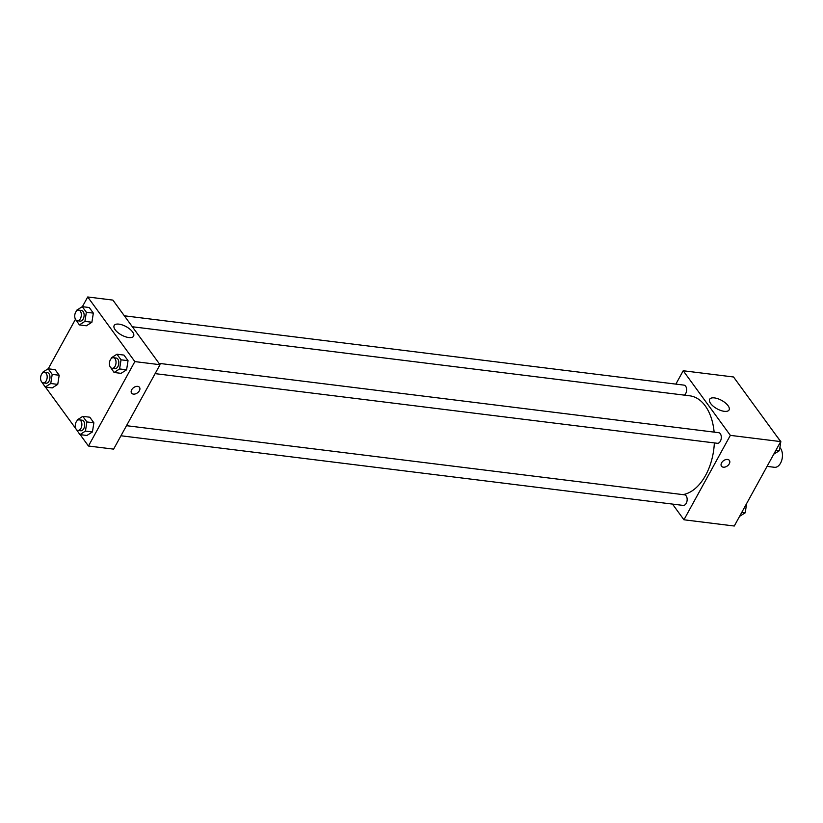 <?xml version="1.0" encoding="UTF-8"?>
<svg xmlns="http://www.w3.org/2000/svg" width="823" height="823" viewBox="0 0 823 823"><rect width="100%" height="100%" fill="white"/><g stroke="black" fill="none" stroke-linecap="round" stroke-linejoin="round"><path stroke-width="1.23" d="M767.057 466.374L774.525 467.299A10.678 6.533 -82.9 0 0 781.85 459.892A10.678 6.533 -82.9 0 0 779.895 447.558M675.858 384.115L683.213 370.751L733.54 376.985L780.677 441.601L734.27 526.02L683.944 519.786L672.494 504.088M727.563 459.45A4.897 3.241 -36.1 0 1 729.394 460.427A4.897 3.241 -36.1 0 1 727.357 465.941A4.897 3.241 -36.1 0 1 721.483 466.199A4.897 3.241 -36.1 0 1 722.419 461.693A4.897 3.241 -36.1 0 1 727.563 459.45M683.213 370.751L730.351 435.367L780.677 441.601M730.351 435.367L683.944 519.786M721.483 466.199A4.897 3.241 143.9 0 0 727.347 465.931A4.897 3.241 143.9 0 0 729.394 460.427M728.067 405.698A11.09 4.794 -151.2 0 1 729.075 409.957A11.09 4.794 -151.2 0 1 717.059 408.815A11.09 4.794 -151.2 0 1 709.652 399.278A11.09 4.794 -151.2 0 1 717.975 398.764A11.09 4.794 -151.2 0 1 728.067 405.698M684.448 395.143A5.339 3.271 -82.9 0 0 685.662 393.651A5.339 3.271 -82.9 0 0 686.475 388.25A5.339 3.271 -82.9 0 0 683.964 385.123L124.335 315.795M120.96 435.768L683.193 505.415A5.339 3.271 -82.9 0 0 687.092 500.518A5.339 3.271 -82.9 0 0 684.499 494.818L126.505 425.686M155.125 373.632L717.347 443.288A5.339 3.271 -82.9 0 0 721.246 438.381A5.339 3.271 -82.9 0 0 718.664 432.682L159.024 363.355M682.915 494.623A49.853 30.482 -82.9 0 0 714.354 442.918M714.127 432.126A49.853 30.482 -82.9 0 0 689.705 395.801L132.328 326.752M82.393 306.67L87.722 296.98L112.885 300.097L160.022 364.712L113.615 449.132L88.452 446.015L80.15 434.637M45.45 387.077L75.881 428.783M91.898 322.246L93.338 313.121L89.254 307.524L93.338 313.121L91.898 322.246L86.374 325.785L91.898 322.246L84.913 321.382L79.389 324.91L75.346 319.057M126.598 369.805L128.038 360.68L123.954 355.083L128.038 360.68L126.598 369.805L121.074 373.344L126.598 369.805L119.602 368.941L114.088 372.48L110.045 366.616M92.433 431.941L93.873 422.816L89.8 417.21L93.873 422.816L92.433 431.941L86.919 435.47L92.433 431.941L85.448 431.077L79.924 434.606L75.891 428.752M48.238 368.807L75.387 319.427M87.722 296.98L134.859 361.595L88.452 446.015M59.184 375.247L55.1 369.65L59.184 375.247L57.744 384.382L59.184 375.247L52.199 374.383L50.759 383.508L45.234 387.047L41.191 381.183M52.219 387.911L57.744 384.382L52.219 387.911L45.234 387.047M118.975 324.139A11.09 4.794 -151.2 0 1 129.88 329.149A11.09 4.794 -151.2 0 1 133.583 336.185A11.09 4.794 -151.2 0 1 121.567 335.043A11.09 4.794 -151.2 0 1 114.16 325.507A11.09 4.794 -151.2 0 1 118.975 324.139M134.859 361.595L160.022 364.712M131.587 393.116A4.897 3.241 143.9 0 0 135.414 393.888A4.897 3.241 143.9 0 0 139.385 390.709A4.897 3.241 -36.1 0 1 135.425 393.888A4.897 3.241 -36.1 0 1 131.587 393.127A4.897 3.241 -36.1 0 1 133.624 387.612A4.897 3.241 -36.1 0 1 139.499 387.355A4.897 3.241 -36.1 0 1 139.385 390.709A4.897 3.241 143.9 0 0 139.499 387.355M76.632 310.94L76.745 310.189L82.269 306.66L86.353 312.256L84.913 321.382M77.372 320.744L80.17 321.083A5.339 3.271 -82.9 0 0 84.069 316.186A5.339 3.271 -82.9 0 0 81.487 310.487L78.689 310.137A5.339 3.271 -82.9 0 0 75.675 312.205A5.339 3.271 -82.9 0 0 74.872 317.606A5.339 3.271 -82.9 0 0 77.372 320.744A5.339 3.271 -82.9 0 0 81.271 315.837A5.339 3.271 -82.9 0 0 78.689 310.137M79.389 324.91L86.374 325.785M82.269 306.66L89.254 307.524M86.353 312.256L93.338 313.121M111.321 358.509L111.444 357.748L116.959 354.219L121.043 359.816L119.602 368.941M112.072 368.303L114.87 368.653A5.339 3.271 -82.9 0 0 118.769 363.745A5.339 3.271 -82.9 0 0 116.177 358.046L113.389 357.696A5.339 3.271 -82.9 0 0 110.375 359.774A5.339 3.271 -82.9 0 0 109.562 365.175A5.339 3.271 -82.9 0 0 112.072 368.303A5.339 3.271 -82.9 0 0 115.971 363.406A5.339 3.271 -82.9 0 0 113.389 357.696M114.088 372.48L121.074 373.344M116.959 354.219L123.954 355.083M121.043 359.816L128.038 360.68M42.467 373.076L42.59 372.315L48.115 368.786L52.199 374.383M43.218 382.87L46.016 383.22A5.339 3.271 -82.9 0 0 49.915 378.313A5.339 3.271 -82.9 0 0 47.333 372.613L44.535 372.274A5.339 3.271 -82.9 0 0 41.52 374.342A5.339 3.271 -82.9 0 0 40.718 379.742A5.339 3.271 -82.9 0 0 43.218 382.87A5.339 3.271 -82.9 0 0 47.117 377.973A5.339 3.271 -82.9 0 0 44.535 372.274M50.759 383.508L57.744 384.382M48.115 368.786L55.1 369.65M77.167 420.635L77.28 419.884L82.804 416.345L86.888 421.942L85.448 431.077M77.918 430.429L80.705 430.779A5.339 3.271 -82.9 0 0 84.604 425.882A5.339 3.271 -82.9 0 0 82.022 420.183L79.224 419.833A5.339 3.271 -82.9 0 0 76.21 421.901A5.339 3.271 -82.9 0 0 75.407 427.302A5.339 3.271 -82.9 0 0 77.918 430.429A5.339 3.271 -82.9 0 0 81.816 425.532A5.339 3.271 -82.9 0 0 79.224 419.833M79.924 434.606L86.919 435.47M82.804 416.345L89.8 417.21M86.888 421.942L93.873 422.816M741.842 388.363L746.111 394.217M776.531 435.923L780.842 441.55L779.402 450.685L773.754 454.193M775.924 450.253L779.402 450.685M746.605 503.573L745.237 512.811L739.599 516.33M741.77 512.379L745.237 512.811"/></g></svg>
